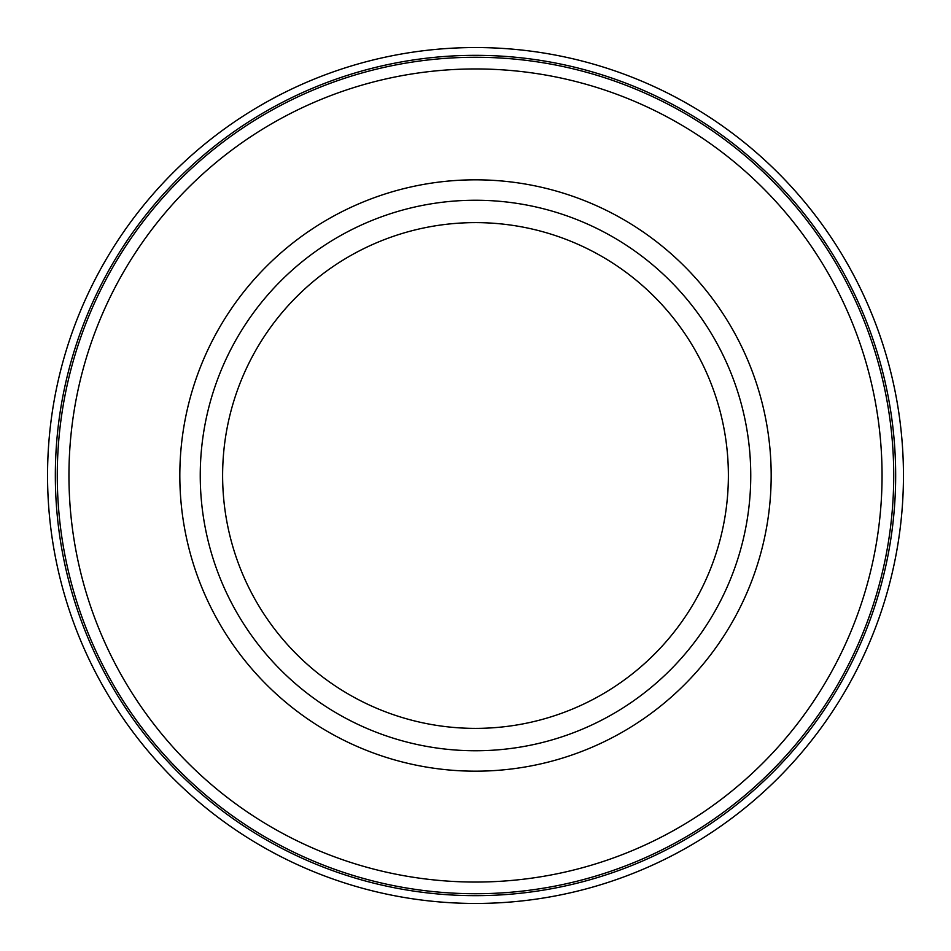 <?xml version="1.0" encoding="UTF-8"?>
<svg xmlns="http://www.w3.org/2000/svg" width="951" height="951" viewBox="0 0 951 951"><rect width="100%" height="100%" fill="white"/><g stroke="black" fill="none" stroke-linecap="round" stroke-linejoin="round"><path stroke-width="1.43" d="M475.5 57.274A418.226 418.226 0 0 1 893.726 475.5A418.226 418.226 0 0 1 475.5 893.726A418.226 418.226 0 0 1 57.274 475.5A418.226 418.226 0 0 1 475.5 57.274M475.5 68.948A406.553 406.553 0 0 1 882.053 475.5A406.553 406.553 0 0 1 475.5 882.053A406.553 406.553 0 0 1 68.948 475.5A406.553 406.553 0 0 1 475.5 68.948M475.5 750.755A275.255 275.255 0 0 1 200.245 475.5A275.255 275.255 0 0 1 475.5 200.245A275.255 275.255 0 0 1 750.755 475.5A275.255 275.255 0 0 1 475.5 750.755M475.5 771.178A295.678 295.678 0 0 1 179.822 475.5A295.678 295.678 0 0 1 475.5 179.822A295.678 295.678 0 0 1 771.178 475.5A295.678 295.678 0 0 1 475.5 771.178M222.617 475.5A252.883 252.883 0 0 0 475.5 728.383A252.883 252.883 0 0 0 728.383 475.5A252.883 252.883 0 0 0 475.5 222.617A252.883 252.883 0 0 0 222.617 475.5M475.5 47.55A427.95 427.95 0 0 1 903.45 475.5A427.95 427.95 0 0 1 475.5 903.45A427.95 427.95 0 0 1 47.55 475.5A427.95 427.95 0 0 1 475.5 47.55M475.5 55.336A420.164 420.164 0 0 1 895.664 475.5A420.164 420.164 0 0 1 475.5 895.664A420.164 420.164 0 0 1 55.336 475.5A420.164 420.164 0 0 1 475.5 55.336"/></g></svg>
